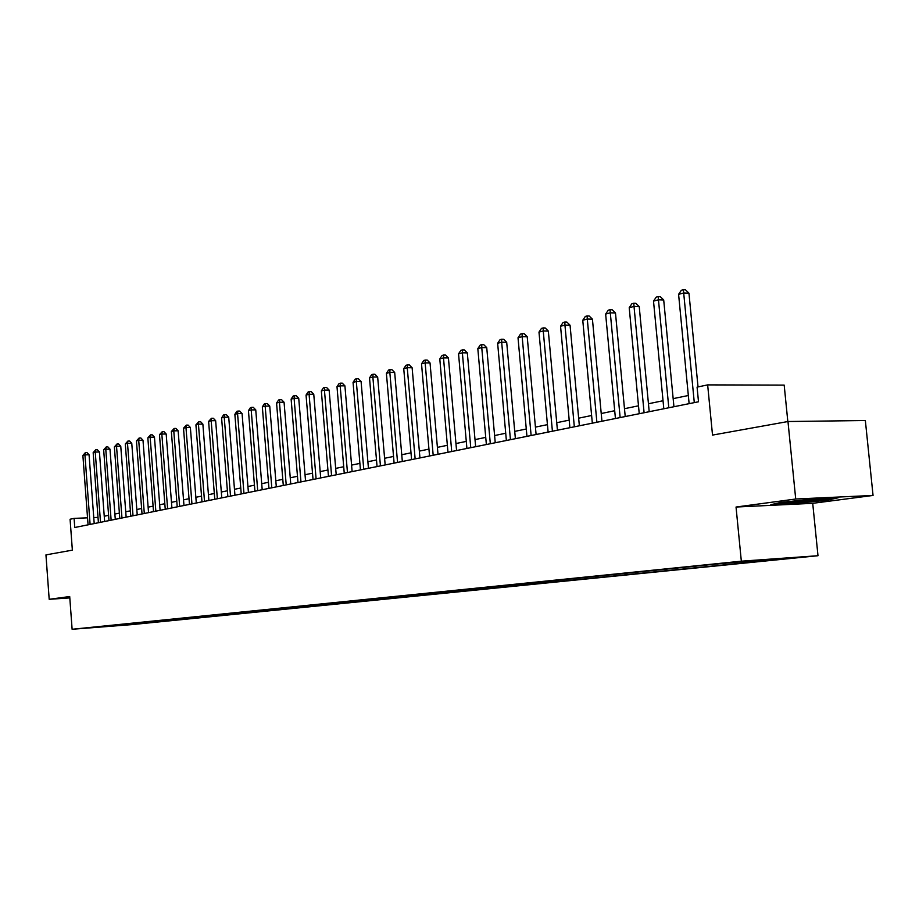 <?xml version="1.0" encoding="UTF-8"?>
<svg xmlns="http://www.w3.org/2000/svg" width="919" height="919" viewBox="0 0 919 919"><rect width="100%" height="100%" fill="white"/><g stroke="black" fill="none" stroke-linecap="round" stroke-linejoin="round"><path stroke-width="1.38" d="M729.192 562.589L744.884 561.268L729.192 562.589M787.824 421.545L784.183 385.107L707.653 384.889L697.084 387.117L698.497 401.775L74.761 527.506L74.094 518.385L70.074 519.235L72.36 550.148L45.95 554.892L49.189 599.303L69.81 597.913M873.05 495.444L865.353 420.523L787.974 421.522L795.716 499.017L736.039 507.035L741.334 561.187L817.99 555.719L812.718 503.325L873.05 495.444L795.716 499.017M741.334 561.187L72.119 629.274L132.06 624.598L817.99 555.719M92.199 627.574L81.446 628.447L92.187 627.47M128.626 623.714L129.407 624.472L139.183 623.702L770.26 560.234L758.037 561.118L757.348 560.314M129.407 624.472L93.106 627.562L104.433 626.172M758.037 561.118L787.273 558.166L755.418 560.452L713.638 564.312L104.238 626.436M707.653 384.889L712.524 435.089L787.974 421.522M72.119 629.274L69.706 596.546L49.189 599.303M98.023 517.386L93.761 517.569M87.535 517.822L74.094 518.385M688.342 395.503L673.168 398.639M663.036 400.741L648.446 403.751M638.498 405.807L624.483 408.702M614.696 410.724L601.233 413.516M591.606 415.503L578.648 418.179M569.194 420.132L556.73 422.706M547.425 424.635L535.432 427.117M526.277 429.001L514.72 431.39M505.714 433.251L494.594 435.549M485.726 437.387L475.008 439.604M466.289 441.407L455.95 443.532M447.358 445.313L437.41 447.369M428.943 449.127L419.34 451.103M411 452.826L401.741 454.744M393.527 456.444L384.601 458.282M376.491 459.959L367.887 461.74M359.892 463.394L351.586 465.106M343.706 466.737L335.688 468.391M327.922 470L320.168 471.608M312.517 473.182L305.028 474.732M297.48 476.295L290.255 477.788M282.799 479.327L275.815 480.775M268.463 482.291L261.72 483.681M254.448 485.186L247.935 486.53M240.767 488.012L234.471 489.31M227.395 490.78L221.307 492.033M214.311 493.48L208.441 494.698M201.525 496.122L195.85 497.294M189.027 498.707L183.524 499.844M176.781 501.234L171.474 502.337M164.811 503.715L159.676 504.772M153.094 506.139L148.12 507.162M141.618 508.506L136.816 509.505M130.383 510.826L125.731 511.791M119.378 513.101L114.886 514.031M108.591 515.329L104.249 516.237M139.183 623.702L139.102 622.657M117.701 624.828L118.114 625.609M736.039 507.035L812.718 503.325M814.866 498.868L780.794 502.394L770.823 504.726L793.947 503.612L827.18 500.189L838.128 497.788L814.866 498.868M827.111 499.476L827.18 500.189M793.878 502.969L793.947 503.612M94.209 523.589L89.063 454.779L84.927 454.859L90.108 524.416M82.882 455.41L85.375 452.63L84.927 454.859L82.882 455.41L88.063 524.829M85.375 452.63L87.041 452.596L89.063 454.779M104.64 521.487L99.424 451.987L95.243 452.068L100.516 522.314M93.164 452.63L95.691 449.816L95.243 452.068L93.164 452.63L98.413 522.739M95.691 449.816L97.368 449.793L99.424 451.987M115.277 519.338L109.981 449.138L105.777 449.219L111.13 520.177M103.663 449.793L106.225 446.956L105.777 449.219L103.663 449.793L108.993 520.613M106.225 446.956L107.902 446.921L109.981 449.138M126.144 517.156L120.757 446.232L116.529 446.312L121.963 517.994M114.37 446.898L116.966 444.026L116.529 446.312L114.37 446.898L119.78 518.431M116.966 444.026L118.654 443.992L120.757 446.232M137.23 514.916L131.762 443.28L127.5 443.349L133.025 515.766M125.294 443.946L127.925 441.04L127.5 443.349L125.294 443.946L130.785 516.214M127.925 441.04L129.636 441.017L131.762 443.28M788.824 501.567C784.114 502.268 782.965 502.659 785.366 502.739L817.611 500.051C824.538 499.097 826.02 498.615 822.068 498.592L812.672 499.097M833.866 497.983L826.411 499.626L794.2 502.946L774.361 503.899M148.545 512.63L142.996 440.247L138.712 440.316L144.306 513.491M136.449 440.925L139.125 437.995L138.712 440.316L136.449 440.925L142.031 513.951M139.125 437.995L140.837 437.961L142.996 440.247M160.101 510.309L154.461 437.157L150.153 437.226L155.839 511.159M147.844 437.846L150.555 434.871L150.153 437.226L147.844 437.846L153.519 511.63M150.555 434.871L152.278 434.848L154.461 437.157M171.91 507.92L166.178 434.009L161.836 434.067L167.614 508.793M159.481 434.698L162.226 431.7L161.836 434.067L159.481 434.698L165.248 509.264M162.226 431.7L163.961 431.666L166.178 434.009M183.972 505.496L178.137 430.781L173.771 430.839L179.653 506.369M171.359 431.493L174.162 428.449L173.771 430.839L171.359 431.493L177.218 506.851M174.162 428.449L175.908 428.426L178.137 430.781M196.298 503.003L190.371 427.484L185.971 427.542L191.945 503.888M183.513 428.208L186.35 425.129L185.971 427.542L183.513 428.208L189.463 504.382M186.35 425.129L188.108 425.106L190.371 427.484M208.889 500.464L202.869 424.118L198.435 424.164L204.512 501.349M195.919 424.854L198.803 421.729L198.435 424.164L195.919 424.854L201.985 501.866M198.803 421.729L200.572 421.718L202.869 424.118M221.778 497.868L215.643 420.684L211.186 420.718L217.366 498.764M208.613 421.419L211.542 418.26L211.186 420.718L208.613 421.419L214.77 499.281M211.542 418.26L213.323 418.248L215.643 420.684M234.942 495.215L228.716 417.157L224.225 417.203L230.508 496.111M221.594 417.915L223.512 414.997L224.569 414.71L224.225 417.203L221.594 417.915L227.855 496.651M224.569 414.71L226.361 414.699L228.716 417.157M248.417 492.504L242.076 413.561L237.561 413.596L243.96 493.4M234.862 414.32L236.815 411.379L237.883 411.08L237.561 413.596L234.862 414.32L241.237 493.951M237.883 411.08L239.698 411.069L242.076 413.561M262.202 489.724L255.746 409.874L251.197 409.908L257.711 490.631M248.44 410.655L250.416 407.668L251.519 407.37L251.197 409.908L248.44 410.655L254.931 491.183M251.519 407.37L253.334 407.358L255.746 409.874M276.309 486.875L269.738 406.106L265.166 406.129L271.794 487.794M262.34 406.887L264.339 403.878L265.465 403.579L265.166 406.129L262.34 406.887L268.945 488.368M265.465 403.579L267.291 403.567L269.738 406.106M290.76 483.968L284.063 402.246L279.456 402.269L286.211 484.887M276.573 403.05L278.583 399.995L279.744 399.685L279.456 402.269L276.573 403.05L283.293 485.473M279.744 399.685L281.582 399.673L284.063 402.246M305.545 480.982L298.732 398.295L294.091 398.306L300.961 481.912M291.128 399.11L293.172 396.02L294.356 395.698L294.091 398.306L291.128 399.11L297.986 482.509M294.356 395.698L296.217 395.698L298.732 398.295M320.697 477.926L313.758 394.251L309.083 394.262L316.09 478.856M306.05 395.078L308.118 391.953L309.335 391.62L309.083 394.262L306.05 395.078L313.034 479.477M309.335 391.62L311.208 391.62L313.758 394.251M336.216 474.801L329.14 390.104L324.441 390.104L331.575 475.732M321.34 390.943L323.431 387.784L324.671 387.439L324.441 390.104L321.34 390.943L328.451 476.364M324.671 387.439L326.555 387.45L329.14 390.104M352.126 471.596L344.912 385.854L340.179 385.854L347.462 472.538M336.997 386.704L339.122 383.51L340.398 383.166L340.179 385.854L336.997 386.704L344.246 473.182M340.398 383.166L342.293 383.166L344.912 385.854M368.439 468.311L361.087 381.5L356.319 381.488L363.74 469.253M353.057 382.373L355.205 379.122L356.515 378.766L356.319 381.488L353.057 382.373L360.443 469.919M356.515 378.766L358.421 378.777L361.087 381.5M385.164 464.934L377.663 377.043L372.861 377.008L380.432 465.887M369.518 377.916L371.701 374.63L373.045 374.263L372.861 377.008L369.518 377.916L377.054 466.565M373.045 374.263L374.963 374.274L377.663 377.043M402.327 461.476L394.676 372.459L389.84 372.425L397.559 462.441M386.405 373.355L388.622 370.024L390.001 369.645L389.84 372.425L386.405 373.355L394.102 463.13M390.001 369.645L391.931 369.668L394.676 372.459M419.937 457.926L412.126 367.761L407.255 367.715L415.135 458.891M403.74 368.668L405.98 365.291L407.393 364.912L407.255 367.715L403.74 368.668L411.586 459.603M407.393 364.912L409.334 364.923L412.126 367.761M438.007 454.285L430.035 362.936L425.141 362.879L433.182 455.25M421.522 363.855L423.808 360.443L425.244 360.041L425.141 362.879L421.522 363.855L429.541 455.985M425.244 360.041L427.209 360.064L430.035 362.936M456.571 450.54L448.426 357.973L443.498 357.916L451.723 451.516M439.787 358.915L442.096 355.458L443.59 355.056L443.498 357.916L439.787 358.915L447.967 452.274M443.59 355.056L445.554 355.079L448.426 357.973M475.64 446.691L467.323 352.885L462.36 352.816L470.758 447.679M458.547 353.849L460.89 350.334L462.418 349.921L462.36 352.816L458.547 353.849L466.909 448.461M462.418 349.921L464.405 349.955L467.323 352.885M495.238 442.74L486.737 347.658L481.751 347.577L490.321 443.739M477.823 348.634L480.212 345.073L481.774 344.648L481.751 347.577L477.823 348.634L486.369 444.532M481.774 344.648L483.773 344.682L486.737 347.658M515.387 438.685L506.691 342.282L501.671 342.19L510.436 439.684M497.638 343.281L500.062 339.662L501.671 339.226L501.671 342.19L497.638 343.281L506.369 440.5M501.671 339.226L503.681 339.272L506.691 342.282M536.099 434.503L527.219 336.756L522.164 336.653L531.125 435.514M518.017 337.767L520.476 334.102L522.13 333.654L522.164 336.653L518.017 337.767L526.943 436.353M522.13 333.654L524.152 333.7L527.219 336.756M557.419 430.207L548.333 331.07L543.244 330.943L552.411 431.218M538.982 332.104L541.475 328.382L543.175 327.922L543.244 330.943L538.982 332.104L548.115 432.091M543.175 327.922L545.208 327.968L548.333 331.07M579.361 425.784L570.056 325.211L564.944 325.085L574.329 426.807M560.556 326.268L563.083 322.5L564.84 322.018L564.944 325.085L560.556 326.268L569.895 427.691M564.84 322.018L566.885 322.075L570.056 325.211M601.945 421.235L592.433 319.192L587.287 319.042L596.89 422.258M582.761 320.26L585.334 316.435L587.138 315.941L587.287 319.042L582.761 320.26L592.33 423.177M587.138 315.941L589.205 316.01L592.433 319.192M625.219 416.537L615.477 312.977L610.296 312.816L620.141 417.571M605.644 314.08L608.252 310.197L610.113 309.68L610.296 312.816L605.644 314.08L615.431 418.513M610.113 309.68L612.192 309.749L615.477 312.977M649.205 411.712L639.222 306.59L634.018 306.406L644.093 412.734M629.216 307.704L631.87 303.764L633.788 303.236L634.018 306.406L629.216 307.704L639.245 413.711M633.788 303.236L635.868 303.304L639.222 306.59M673.937 406.726L663.702 299.985L658.464 299.801L668.802 407.76M653.512 301.133L656.223 297.124L658.199 296.584L658.464 299.801L653.512 301.133L663.805 408.76M658.199 296.584L660.29 296.665L663.702 299.985M698.026 386.922L688.951 293.184L683.69 292.977L694.293 402.614M678.59 294.356L681.335 290.289L683.38 289.726L683.69 292.977L678.59 294.356L689.124 403.659M683.38 289.726L685.482 289.818L688.951 293.184M786.423 501.946L785.366 502.739"/></g></svg>

